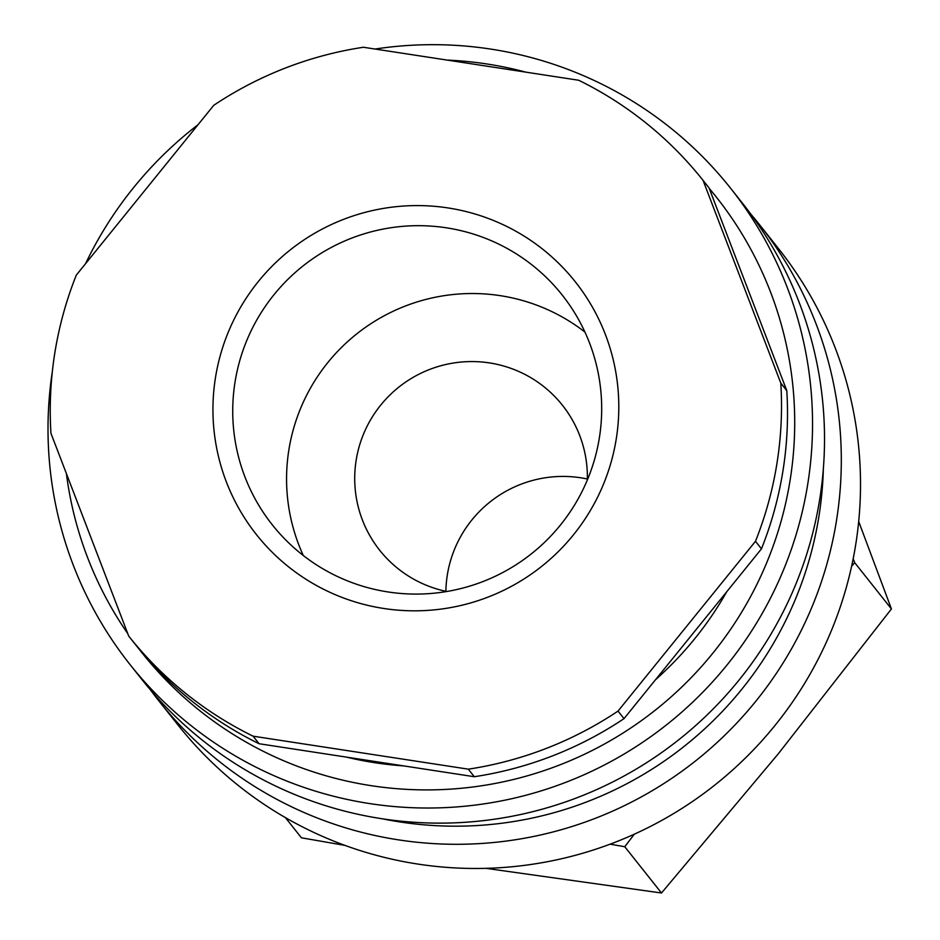 <?xml version="1.0" encoding="UTF-8"?>
<svg xmlns="http://www.w3.org/2000/svg" width="940" height="940" viewBox="0 0 940 940"><rect width="100%" height="100%" fill="white"/><g stroke="black" fill="none" stroke-linecap="round" stroke-linejoin="round"><path stroke-width="1.41" d="M750.672 213.944A383.25 380.677 141.6 0 1 759.261 224.366L778.449 248.548A383.25 380.677 141.6 0 1 855.706 544.66A383.25 380.677 141.6 0 1 574.446 855.553A383.25 380.677 141.6 0 1 178.036 725.045L158.848 700.864A383.25 380.677 141.6 0 1 150.647 690.136M759.261 224.366A383.25 380.677 141.6 0 1 836.506 520.478A383.25 380.677 141.6 0 1 555.258 831.371A383.25 380.677 141.6 0 1 158.848 700.864M823.358 468.743A366.588 364.121 141.6 0 1 818.905 516.448A366.588 364.121 141.6 0 1 382.286 818.787M375.084 49.045A383.25 380.677 141.6 0 1 730.474 188.094L742.471 203.216A383.25 380.677 141.6 0 1 819.715 499.316A383.25 380.677 141.6 0 1 538.467 810.209A383.25 380.677 141.6 0 1 142.058 679.702L130.061 664.592A383.25 380.677 141.6 0 1 52.323 371.641M85.54 263.693A383.25 380.677 141.6 0 1 198.046 124.703M730.474 188.094A383.25 380.677 141.6 0 1 807.73 484.206A383.25 380.677 141.6 0 1 526.471 795.099A383.25 380.677 141.6 0 1 130.061 664.592M447.17 60.09A366.588 364.121 141.6 0 1 525.883 72.157M709.23 188.411A366.588 364.121 141.6 0 1 790.117 480.176A366.588 364.121 141.6 0 1 518.269 778.285A366.588 364.121 141.6 0 1 138.356 648.154M786.803 390.688L780.811 383.12L703.038 180.327L709.03 187.883L786.803 390.688A366.588 364.121 141.6 0 1 782.914 471.105A366.588 364.121 141.6 0 1 761.471 548.843L624.019 718.642L618.027 711.087L755.478 541.287L761.471 548.843M780.811 383.12A366.588 364.121 141.6 0 1 776.922 463.549A366.588 364.121 141.6 0 1 755.478 541.287M253.095 736.173L468.32 769.167L474.312 776.722L259.088 743.728L253.095 736.173A366.588 364.121 141.6 0 1 128.721 636.098L50.948 433.293A366.588 364.121 141.6 0 1 54.837 352.864A366.588 364.121 141.6 0 1 76.281 275.138L213.733 105.327A366.588 364.121 141.6 0 1 363.439 47.258L578.664 80.241A366.588 364.121 141.6 0 1 703.026 180.327A366.588 364.121 141.6 0 1 703.038 180.327M858.69 521.477L891.425 608.944L778.496 753.539L661.49 893L485.898 868.337M851.593 566.303L854.718 562.684L853.168 558.76M446.817 591.495A116.642 115.855 141.6 0 1 379.678 550.241A116.642 115.855 141.6 0 1 356.178 460.118A116.642 115.855 141.6 0 1 441.777 365.495A116.642 115.855 141.6 0 1 562.414 405.222A116.642 115.855 141.6 0 1 587.347 479.976M587.371 479.012A116.642 115.855 -38.4 0 0 447.322 574.975A116.642 115.855 -38.4 0 0 445.877 591.307M235.047 381.969A184.957 183.723 141.6 0 1 370.783 231.922A184.957 183.723 141.6 0 1 562.096 294.901A184.957 183.723 141.6 0 1 599.368 437.805A184.957 183.723 141.6 0 1 463.632 587.853A184.957 183.723 141.6 0 1 272.33 524.861A184.957 183.723 141.6 0 1 235.047 381.969M303.326 555.552A184.957 183.723 141.6 0 1 288.886 449.802A184.957 183.723 141.6 0 1 584.927 332.067M215.495 377.492A203.463 202.088 141.6 0 1 447.957 207.928A203.463 202.088 141.6 0 1 616.252 438.921A203.463 202.088 141.6 0 1 383.802 608.486A203.463 202.088 141.6 0 1 215.495 377.492M610.107 844.167L624.783 846.74L634.312 834.18M344.957 845.389L301.446 837.81L285.408 817.6M624.783 846.74L661.49 893M854.718 562.684L891.425 608.944M134.726 643.653L128.721 636.098A366.588 364.121 141.6 0 1 128.721 636.086L134.714 643.641A366.588 364.121 141.6 0 1 134.714 643.641A366.588 364.121 141.6 0 0 259.088 743.728M618.027 711.087A366.588 364.121 141.6 0 1 468.32 769.167M624.019 718.642A366.588 364.121 141.6 0 1 474.312 776.722M709.019 187.871A366.588 364.121 141.6 0 1 709.03 187.883L703.026 180.327M726.773 591.707A343.264 340.95 141.6 0 1 655.509 679.738M403.765 765.9A343.264 340.95 141.6 0 1 346.531 757.135M127.793 633.666A366.588 364.121 141.6 0 1 66.388 473.56"/></g></svg>
